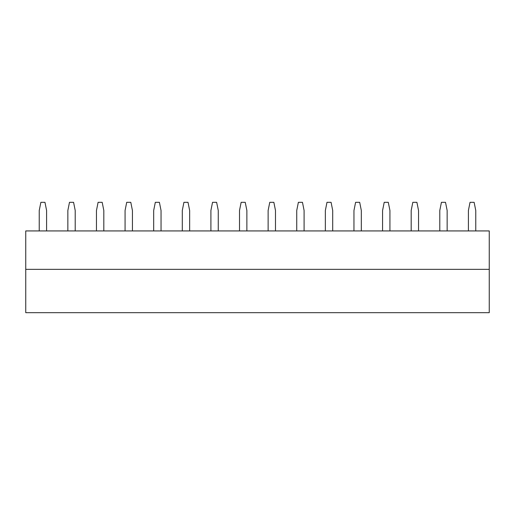 <?xml version="1.0" encoding="UTF-8"?>
<svg xmlns="http://www.w3.org/2000/svg" width="515" height="515" viewBox="0 0 515 515"><rect width="100%" height="100%" fill="white"/><g stroke="black" fill="none" stroke-linecap="round" stroke-linejoin="round"><path stroke-width="0.77" d="M25.75 269.351L25.75 312.676L489.25 312.676L489.25 230.932L25.75 230.932L25.75 269.351L489.25 269.351M46.595 230.932L46.595 210.493L44.96 202.324L40.872 202.324L39.237 210.493L39.237 230.932M75.209 230.932L75.209 210.493L73.574 202.324L69.486 202.324L67.851 210.493L67.851 230.932M103.818 230.932L103.818 210.493L102.182 202.324L98.095 202.324L96.46 210.493L96.46 230.932M132.426 230.932L132.426 210.493L130.791 202.324L126.709 202.324L125.074 210.493L125.074 230.932M161.041 230.932L161.041 210.493L159.405 202.324L155.318 202.324L153.682 210.493L153.682 230.932M189.649 230.932L189.649 210.493L188.014 202.324L183.926 202.324L182.291 210.493L182.291 230.932M218.263 230.932L218.263 210.493L216.628 202.324L212.541 202.324L210.905 210.493L210.905 230.932M246.872 230.932L246.872 210.493L245.237 202.324L241.149 202.324L239.514 210.493L239.514 230.932M275.486 230.932L275.486 210.493L273.851 202.324L269.763 202.324L268.128 210.493L268.128 230.932M304.095 230.932L304.095 210.493L302.459 202.324L298.372 202.324L296.737 210.493L296.737 230.932M332.709 230.932L332.709 210.493L331.074 202.324L326.986 202.324L325.351 210.493L325.351 230.932M361.318 230.932L361.318 210.493L359.682 202.324L355.595 202.324L353.96 210.493L353.96 230.932M389.926 230.932L389.926 210.493L388.291 202.324L384.209 202.324L382.574 210.493L382.574 230.932M418.541 230.932L418.541 210.493L416.905 202.324L412.818 202.324L411.182 210.493L411.182 230.932M447.149 230.932L447.149 210.493L445.514 202.324L441.426 202.324L439.791 210.493L439.791 230.932M475.763 230.932L475.763 210.493L474.128 202.324L470.041 202.324L468.405 210.493L468.405 230.932"/></g></svg>
